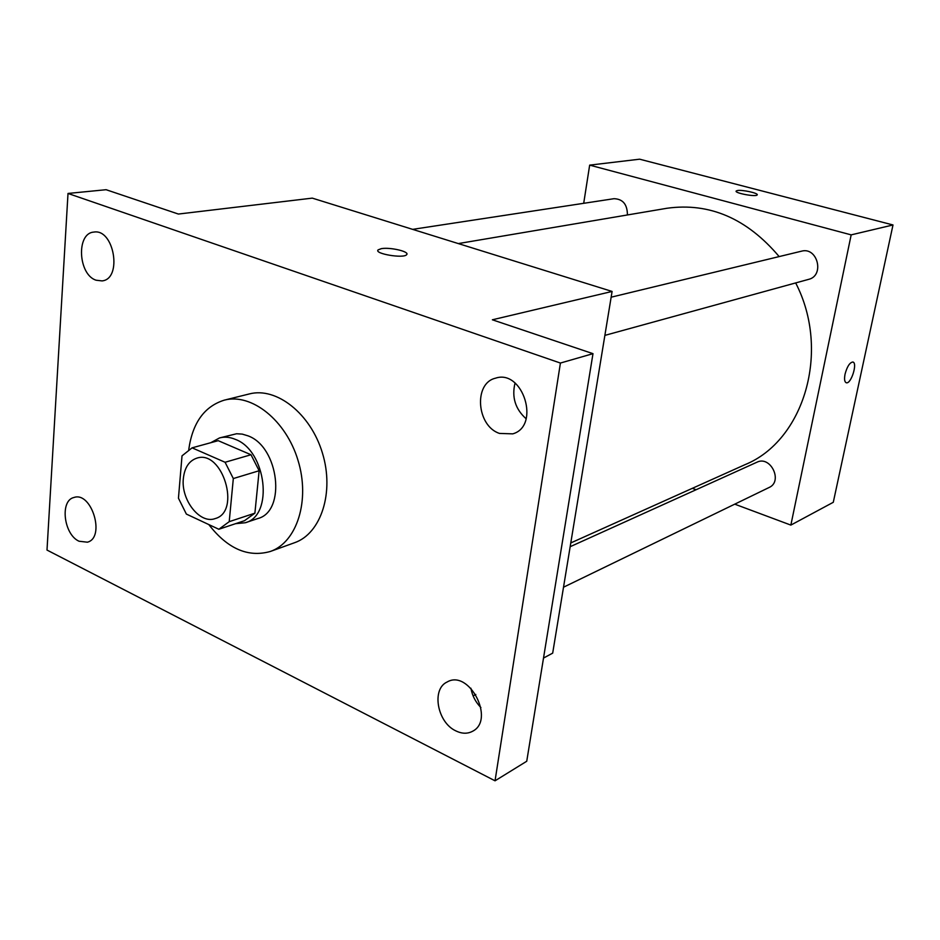 <?xml version="1.0" encoding="UTF-8"?>
<svg xmlns="http://www.w3.org/2000/svg" width="940" height="940" viewBox="0 0 940 940"><rect width="100%" height="100%" fill="white"/><g stroke="black" fill="none" stroke-linecap="round" stroke-linejoin="round"><path stroke-width="1.41" d="M183.347 478.519C184.569 467.603 189.046 460.812 196.789 458.168C222.439 449.156 241.474 511.807 215.143 518.586C200.008 524.403 180.844 499.986 183.347 478.519M186.367 514.074L218.844 529.267L229.219 521.665L233.32 478.554L225.083 462.269L192.089 447.839L182.019 455.841L178.447 498.2L186.367 514.074M225.083 462.269L251.004 454.748L218.209 440.672L192.089 447.839M251.004 454.748L259.135 470.74L233.32 478.554M218.891 529.244L244.529 520.689L254.893 513.17L259.135 470.74M235.576 523.674L245.293 522.746C273.998 515.637 266.443 450.483 235.282 439.344C229.818 437.065 224.566 436.595 219.525 437.934L210.772 442.716M219.525 437.934L236.586 433.751L242.238 434.104L247.972 435.831C279.039 446.829 286.453 511.43 257.807 518.551L245.293 522.746M254.893 513.17L229.219 521.665M188.764 449.485C192.571 422.765 204.438 406.315 224.378 400.123C251.591 392.92 286.03 420.298 298.027 460.412C310.365 500.409 296.981 542.321 270.356 551.463C248.078 557.749 227.562 548.784 208.809 524.579M224.378 400.123L249.359 393.93C276.478 386.763 310.623 413.588 322.408 452.998C334.534 492.313 321.081 533.603 294.561 542.721L270.356 551.463M455.877 730.897C437.264 722.519 431.237 689.043 447.146 681.993C469.072 668.939 495.533 719.899 472.573 731.273C467.521 733.964 461.951 733.846 455.877 730.897M79.054 541.24C63.72 534.554 59.69 500.48 73.966 497.483C91.697 491.15 105.691 537.727 87.397 542.192L79.054 541.24M96.08 280.214C78.149 274.656 76.046 233.143 93.8 232.098C114.163 228.303 122.647 279.086 102.037 280.907L96.08 280.214M499.504 433.422C476.627 426.067 473.361 383.203 495.486 378.197C522.946 368.715 540.77 426.114 512.77 433.857L499.504 433.422M560.416 363.052L68.009 193.452L47 550.064L495.039 780.811L560.416 363.052L592.987 353.663L492.372 319.788L612.093 291.447L312.291 198.129L178.388 214.05L106.091 189.704L68.009 193.452M381.299 248.654C390.053 246.973 410.016 251.673 406.656 254.658C403.859 258.782 373.791 253.73 378.115 249.876L381.299 248.654M592.987 353.663L526.741 761.247L495.039 780.811M612.093 291.447L552.685 653.136L543.508 658.07M475.816 694.46L473.114 695.905M470.905 688.221C472.256 695.729 475.593 702.18 480.916 707.562M515.038 383.038C511.607 397.173 515.308 409.088 526.141 418.782M378.115 249.887L381.299 248.677C389.36 247.126 407.866 251.062 406.914 254.141M458.309 243.578L667.024 208.257C709.559 202.37 746.936 218.48 779.166 256.585M795.663 282.928C831.101 351.349 803.794 440.872 744.927 464.701L570.792 542.932M611.153 297.193L801.468 251.192C817.53 246.55 824.874 275.679 808.576 279.38L604.878 335.38M412.625 229.36L614.008 198.692C622.914 199.022 627.38 204.438 627.415 214.966M570.169 546.704L756.923 462.221C770.589 455.242 783.232 481.421 769.096 487.496L563.506 587.218M734.751 504.157L790.857 525.096L851.17 234.871L589.662 165.135L583.705 203.31M692.334 488.33L696.105 489.74M790.857 525.096L833.286 502.289L893 224.966L851.17 234.871M893 224.966L639.623 159.189L589.662 165.135M736.196 191.02L737.383 190.538C742.236 189.539 758.991 193.264 757.158 194.944C756.077 197.177 734.023 193.029 736.196 191.008L737.395 190.538C742.024 189.598 758.039 193.017 757.229 194.792M845.036 374.214C847.058 366.706 849.619 362.64 852.721 362.018C857.903 362.288 851.311 384.002 846.423 382.791C844.567 382.169 844.108 379.314 845.036 374.214M852.933 362.065C857.75 363.04 851.147 384.002 846.411 382.791L846.188 382.733M244.553 520.678L218.867 529.255"/></g></svg>
